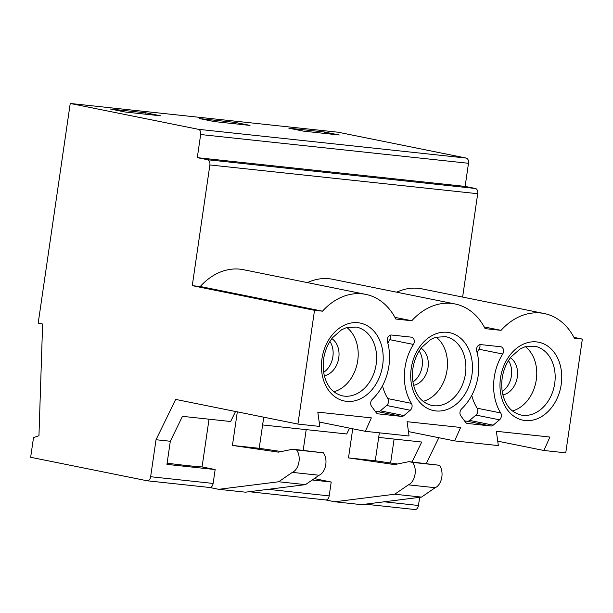<?xml version="1.0" encoding="UTF-8"?>
<svg xmlns="http://www.w3.org/2000/svg" width="613" height="613" viewBox="0 0 613 613"><rect width="100%" height="100%" fill="white"/><g stroke="black" fill="none" stroke-linecap="round" stroke-linejoin="round"><path stroke-width="0.92" d="M192.267 285.658L314.523 310.316L297.926 424.081L175.67 399.415L156.031 439.728L150.637 476.722A4.682 2.996 96.1 0 1 147.189 480.784A4.682 2.996 96.1 0 1 147.013 480.753L30.65 457.283L33.516 437.628L38.956 435.705L42.619 324.016L38.198 323.128L70.242 103.467L198.39 129.312A4.682 2.996 96.1 0 1 200.666 134.531L197.294 157.656L207.6 159.74A4.682 2.996 96.1 0 1 209.876 164.958L192.267 285.658L200.252 286.509A64.327 49.301 101.4 0 1 243.453 269.705L365.708 294.37A64.327 49.301 -78.6 0 1 395.814 319.044L411.783 320.76A64.327 49.301 -78.6 0 1 454.984 303.956A64.327 49.301 -78.6 0 1 485.09 328.629L501.059 330.346A64.327 49.301 -78.6 0 1 544.26 313.542A64.327 49.301 -78.6 0 1 574.366 338.215L582.35 339.073L565.753 452.838L543.884 450.486L497.733 441.176M462.623 297.067L477.703 193.708A4.682 2.996 96.1 0 0 475.427 188.49L465.121 186.413L197.294 157.656M544.26 313.542L422.005 288.876A64.327 49.301 101.4 0 0 396.68 292.194M454.984 303.956L332.729 279.29A64.327 49.301 101.4 0 0 307.404 282.608M70.242 103.467L338.077 132.216L466.225 158.07A4.682 2.996 96.1 0 1 468.493 163.288L465.121 186.413M250.004 125.404L235.269 122.431L199.562 118.6L214.289 121.573L250.004 125.404M160.721 115.819L145.994 112.846L110.286 109.014L125.014 111.987L160.721 115.819M339.28 134.99L324.545 132.017L288.838 128.186L303.565 131.151L339.28 134.99M324.545 132.017L324.346 133.389M235.269 122.431L235.07 123.803M145.994 112.846L145.794 114.217M352.736 428.778L348.49 457.896L394.511 464.6L408.932 461.658L412.618 462.401A12.781 8.191 96.1 0 1 414.917 474.983A12.781 8.191 96.1 0 1 408.373 484.837L394.741 494.224L334.729 501.771L325.656 499.94M334.729 501.771L361.509 504.652L421.522 497.097L435.161 487.71A12.781 8.191 96.1 0 0 441.697 477.856A12.781 8.191 96.1 0 0 439.398 465.275L408.932 461.658M237.323 411.852L232.427 445.436L278.455 452.141L292.876 449.199L323.342 452.815A12.781 8.191 96.1 0 1 325.641 465.397A12.781 8.191 96.1 0 1 319.097 475.251L305.466 484.638L245.453 492.185L218.672 489.312L209.592 487.481M314.239 478.6L331.212 482.025L329.189 495.894A4.682 2.996 96.1 0 1 325.741 499.955A4.682 2.996 96.1 0 1 325.564 499.924M349.571 428.135L346.728 433.973L262.617 424.947M312.224 479.987L331.212 482.025M263.751 417.185L259.207 448.31L281.39 451.543M305.466 484.638L278.685 481.764L218.672 489.312M235.545 411.499L230.664 421.514L182.459 416.342L170.314 441.26L166.943 464.386L215.155 469.558L213.125 483.435A4.682 2.996 96.1 0 1 209.684 487.488A4.682 2.996 96.1 0 1 209.508 487.465M292.876 449.199L296.562 449.942A12.781 8.191 96.1 0 1 298.853 462.524A12.781 8.191 96.1 0 1 292.317 472.378L278.685 481.764M215.155 469.558L202.068 466.922L209.033 419.192M156.031 439.728L170.314 441.26M167.119 463.183A64.327 2.919 8.3 0 0 202.068 466.922M297.926 424.081L319.794 426.426L317.802 412.128L371.371 417.874L365.325 431.314L409.07 436.012L407.078 421.706L460.647 427.46L454.608 440.9L498.354 445.597L496.354 431.291L549.922 437.046L543.884 450.486M365.325 431.314L319.181 422.005M454.608 440.9L408.457 431.59M314.523 310.316L322.507 311.174A64.327 49.301 -78.6 0 1 365.708 294.37M378.313 413.921A4.682 3.586 101.4 0 1 378.068 413.882A4.682 3.586 101.4 0 1 376.213 412.649L371.539 406.243A4.682 3.586 101.4 0 1 372.359 399.262A47.952 36.749 101.4 0 0 387.439 341.64A4.682 3.586 101.4 0 1 388.106 337.012A4.682 3.586 101.4 0 1 391.538 335.027L411.331 337.15A4.682 3.586 101.4 0 1 411.584 337.188A4.682 3.586 101.4 0 1 413.407 344.429A47.952 36.749 101.4 0 0 411.407 403.362A4.682 3.586 101.4 0 1 410.235 410.25L403.921 415.583A4.651 3.563 101.4 0 1 401.484 416.411L377.823 413.821M467.589 423.506A4.682 3.586 101.4 0 1 467.344 423.468A4.682 3.586 101.4 0 1 465.489 422.234L460.815 415.829A4.682 3.586 101.4 0 1 461.635 408.848A47.952 36.749 101.4 0 0 476.715 351.226A4.682 3.586 101.4 0 1 477.381 346.598A4.682 3.586 101.4 0 1 480.814 344.613L500.606 346.736A4.682 3.586 101.4 0 1 500.859 346.774A4.682 3.586 101.4 0 1 502.683 354.015A47.952 36.749 101.4 0 0 500.683 412.947A4.682 3.586 101.4 0 1 499.518 419.828L493.197 425.169A4.651 3.563 101.4 0 1 490.76 425.997L467.098 423.407M501.059 330.346L484.201 326.944M582.35 339.073L573.929 337.372M419.652 497.335L418.464 505.48A4.682 2.996 96.1 0 1 415.016 509.533A4.682 2.996 96.1 0 1 414.84 509.51M438.847 437.72L426.28 463.52M379.347 432.824L375.271 460.769L397.454 464.003M394.741 494.224L421.522 497.097M408.373 484.837L435.161 487.71M412.618 462.401L439.398 465.275M348.49 457.896L375.271 460.769M411.997 461.987L421.721 442.027L378.681 437.406M394.105 439.061L390.619 463.007M411.783 320.76L394.925 317.358M322.507 311.174L200.252 286.509M259.207 448.31L232.427 445.436M323.342 452.815L296.562 449.942M319.097 475.251L292.317 472.378M525.41 346.69A35.087 26.888 -78.6 0 1 536.291 379.784A35.087 26.888 101.4 0 1 512.453 410.932M502.928 394.91A19.884 15.241 101.4 0 0 517.318 377.056A19.884 15.241 -78.6 0 0 510.414 357.762M508.468 360.62A19.884 15.241 -78.6 0 1 511.426 375.861A19.884 15.241 101.4 0 1 502.239 391.523M436.134 337.104A35.087 26.888 -78.6 0 1 447.015 370.198A35.087 26.888 101.4 0 1 423.177 401.346M413.645 385.324A19.884 15.241 101.4 0 0 428.043 367.471A19.884 15.241 -78.6 0 0 421.139 348.184M419.192 351.034A19.884 15.241 -78.6 0 1 422.15 366.283A19.884 15.241 101.4 0 1 412.963 381.937M346.858 327.518A35.087 26.888 -78.6 0 1 357.739 360.613A35.087 26.888 101.4 0 1 333.901 391.761M324.369 375.738A19.884 15.241 101.4 0 0 338.767 357.885A19.884 15.241 -78.6 0 0 331.863 338.598M329.917 341.449A19.884 15.241 -78.6 0 1 332.874 356.697A19.884 15.241 101.4 0 1 323.679 372.352M375.286 411.377L377.914 411.66A4.651 3.563 101.4 0 0 380.351 410.825L386.673 405.492A4.682 3.586 101.4 0 0 387.837 398.603A47.952 36.749 -78.6 0 1 382.489 385.784M387.845 343.142A47.952 36.749 -78.6 0 1 389.837 339.679A4.682 3.586 101.4 0 0 390.535 335.096M464.562 420.962L467.19 421.238A4.651 3.563 101.4 0 0 469.627 420.411L475.949 415.078A4.682 3.586 101.4 0 0 477.113 408.189A47.952 36.749 -78.6 0 1 471.765 395.37M477.121 352.728A47.952 36.749 -78.6 0 1 479.121 349.257A4.682 3.586 101.4 0 0 479.81 344.682M209.876 164.958L477.703 193.708M207.6 159.74L475.427 188.49M200.666 134.531L468.493 163.288M198.39 129.312L466.225 158.07M268.111 489.335L329.189 495.894M150.637 476.722L213.125 483.435M561.217 384.474A39.768 30.474 -78.6 0 1 525.126 420.526A39.768 30.474 -78.6 0 1 500.507 377.96A39.768 30.474 -78.6 0 1 536.597 341.908A39.768 30.474 -78.6 0 1 561.217 384.474M471.941 374.895A39.768 30.474 -78.6 0 1 435.851 410.94A39.768 30.474 -78.6 0 1 411.231 368.375A39.768 30.474 -78.6 0 1 447.321 332.323A39.768 30.474 -78.6 0 1 471.941 374.895M382.665 365.31A39.768 30.474 -78.6 0 1 346.575 401.354A39.768 30.474 -78.6 0 1 321.955 358.789A39.768 30.474 -78.6 0 1 358.046 322.737A39.768 30.474 -78.6 0 1 382.665 365.31M384.175 501.794L418.464 505.48M554.704 383.5A35.087 26.888 -78.6 0 1 520.981 415.016C514.1 413.154 509.119 409.155 506.024 403.009C502.246 395.929 500.967 387.608 502.193 378.037C503.472 369.831 506.461 362.758 511.142 356.835L520.046 349.004L524.751 346.897L534.858 346.23A35.087 26.888 -78.6 0 1 554.704 383.5M465.428 373.915A35.087 26.888 -78.6 0 1 431.705 405.431C424.824 403.576 419.836 399.569 416.748 393.423C412.97 386.343 411.691 378.022 412.917 368.459C414.196 360.245 417.185 353.18 421.859 347.249L430.77 339.418L435.475 337.311L445.582 336.644A35.087 26.888 -78.6 0 1 465.428 373.915M376.152 364.329A35.087 26.888 -78.6 0 1 342.429 395.845C335.549 393.99 330.56 389.983 327.472 383.838C323.695 376.757 322.415 368.436 323.641 358.873C324.921 350.659 327.901 343.594 332.583 337.663L341.495 329.832L346.199 327.725L356.306 327.058A35.087 26.888 -78.6 0 1 376.152 364.329M401.484 416.411L377.914 411.66M413.407 344.429L389.837 339.679M411.407 403.362L387.837 398.603M410.235 410.25L386.673 405.492M403.921 415.583L380.351 410.825M490.76 425.997L467.19 421.238M502.683 354.015L479.121 349.257M500.683 412.947L477.113 408.189M499.518 419.828L475.949 415.078M493.197 425.169L469.627 420.411M249.123 491.726L325.741 499.955M306.209 429.629L303.197 450.31M147.189 480.784L209.684 487.488M365.187 504.185L415.016 509.533"/></g></svg>

